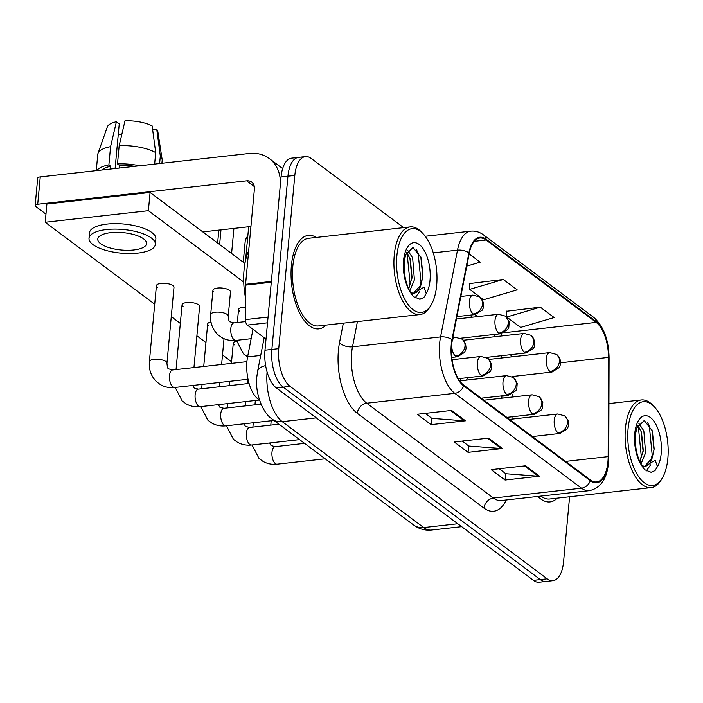<?xml version="1.0" encoding="UTF-8"?>
<svg xmlns="http://www.w3.org/2000/svg" width="703" height="703" viewBox="0 0 703 703"><rect width="100%" height="100%" fill="white"/><g stroke="black" fill="none" stroke-linecap="round" stroke-linejoin="round"><path stroke-width="1.05" d="M501.547 358.012A39.201 18.401 83.6 0 0 501.309 355.718M501.784 398.214L501.793 395.886M460.184 378.504A9.798 4.605 83.6 0 0 461.607 380.675M466.52 380.121A9.798 4.605 83.6 0 0 467.442 377.696M259.548 400.192L258.265 399.234A29.394 13.805 -96.4 0 1 247.588 356.904L252.975 329.285M316.315 237.438A47.039 22.083 83.6 0 0 308.353 235.373A47.039 22.083 83.6 0 0 291.402 265.506A47.039 22.083 83.6 0 0 318.837 328.863A47.039 22.083 83.6 0 0 326.148 325.085A47.039 22.083 83.6 0 1 318.837 328.863A47.039 22.083 83.6 0 1 291.402 265.506A47.039 22.083 83.6 0 1 308.353 235.373A47.039 22.083 83.6 0 1 316.315 237.438M607.919 461.853A31.363 14.719 -96.4 0 1 596.619 481.942A31.363 14.719 -96.4 0 1 590.415 479.956L463.725 385.13A31.363 14.719 -96.4 0 1 452.328 339.98L469.27 253.212A31.363 14.719 -96.4 0 1 479.877 238.018A31.363 14.719 -96.4 0 1 486.081 240.013L596.144 322.387A31.363 14.719 -96.4 0 1 608.473 357.405L608.165 456.625A31.363 14.719 -96.4 0 1 607.919 461.853M608.288 462.135A32.145 15.088 83.6 0 0 608.543 456.765L608.851 357.546A32.145 15.088 83.6 0 0 596.206 321.658L486.151 239.284A32.145 15.088 83.6 0 0 468.919 252.816L451.976 339.584A32.145 15.088 83.6 0 0 463.655 385.859L590.353 480.685A32.145 15.088 83.6 0 0 608.288 462.135M403.654 227.64L311.218 158.456A29.394 13.805 83.6 0 0 305.41 156.593L291.648 158.14A29.394 13.805 83.6 0 0 281.051 176.971L264.987 350.199L271.868 349.426A29.394 13.805 83.6 0 0 283.195 387.16L540.282 579.58A29.394 13.805 83.6 0 0 546.099 581.443A29.394 13.805 83.6 0 1 540.282 579.58L283.195 387.16A29.394 13.805 83.6 0 1 271.868 349.426L287.931 176.198L271.868 349.426L278.74 348.653A29.394 13.805 83.6 0 0 290.075 386.386L547.162 578.806A29.394 13.805 83.6 0 0 552.971 580.669A29.394 13.805 83.6 0 0 563.569 561.838L569.606 496.749M298.529 157.367A29.394 13.805 83.6 0 0 287.931 176.198A29.394 13.805 83.6 0 1 298.529 157.367M451.598 410.42L417.204 414.278L431.08 424.656L465.474 420.807L451.598 410.42M425.192 413.382L431.835 418.355L464.288 420.825A7.838 6.336 -53.2 0 0 465.474 420.807M431.677 418.232L431.08 424.656M525.58 465.79L491.186 469.648L505.062 480.035L539.456 476.177L525.58 465.79M499.174 468.752L505.817 473.725L538.27 476.203A7.838 6.336 -53.2 0 0 539.456 476.177M505.65 473.611L505.062 480.035M488.594 438.11L454.2 441.967L468.066 452.345L502.46 448.488L488.594 438.11M462.179 441.071L468.822 446.045L501.274 448.514A7.838 6.336 -53.2 0 0 502.46 448.488M468.664 445.922L468.066 452.345M537.909 496.415A47.039 22.083 83.6 0 0 550.027 501.898A47.039 22.083 83.6 0 0 557.338 498.119A47.039 22.083 83.6 0 1 550.027 501.898A47.039 22.083 83.6 0 1 537.909 496.415M305.41 156.593A29.394 13.805 83.6 0 0 294.812 175.425L278.74 348.653M540.299 307.158L506.696 317.035L520.572 327.413L554.166 317.536L540.299 307.158L506.265 311.288M466.757 266.112L480.184 262.166L469.138 253.897M503.304 279.469L469.709 289.346L483.585 299.733L517.18 289.856L503.304 279.469L469.279 283.599M469.709 289.346L469.252 283.291M506.696 317.035L506.248 310.972M264.987 350.199A29.394 13.805 83.6 0 0 276.323 387.933L533.401 580.353A29.394 13.805 83.6 0 0 539.219 582.216L552.971 580.669M267.527 322.809L247.351 325.076L266.015 339.048M271.367 281.42L280.207 186.093A39.201 31.67 -53.2 0 0 269.302 158.562A39.201 31.67 -53.2 0 0 249.196 153.474L40.256 176.91L37.716 204.257L246.656 180.829A9.798 7.918 126.8 0 1 251.683 182.103A9.798 7.918 126.8 0 1 254.416 188.984L245.567 284.311L271.367 281.42A4.903 2.302 83.6 0 0 271.323 282.237M37.716 204.257A4.903 1.749 -174.7 0 0 35.15 205.54L37.69 178.184A4.903 1.749 5.3 0 1 40.256 176.91M35.15 205.54A4.903 1.749 -174.7 0 0 35.73 206.471L45.959 214.125M202.789 231.911L250.936 226.507M247.351 325.076A4.903 2.302 -96.4 0 1 245.426 319.601L245.532 285.128A4.903 2.302 -96.4 0 1 245.567 284.311M540.853 496.09A44.096 20.703 83.6 0 0 549.702 498.981L651.163 487.601A44.096 20.703 83.6 0 0 661.347 479.666L662.402 477.873A42.136 19.781 83.6 0 0 667.85 458.461A42.136 19.781 83.6 0 0 654.44 406.949A42.136 19.781 83.6 0 0 628.087 428.698A42.136 19.781 83.6 0 0 638.667 476.704A42.136 19.781 83.6 0 0 662.402 477.873M654.44 406.949L653.025 405.438A44.096 20.703 83.6 0 0 641.329 399.954A44.096 20.703 83.6 0 0 625.442 428.206A44.096 20.703 83.6 0 0 651.163 487.601M652.199 457.82L654.168 448.997L652.366 430.913L644.238 420.499L636.751 427.934L635.442 434.788C634.747 446.08 636.777 456.238 641.54 465.272L644.475 469.63L651.189 472.293L655.047 470.544L657.428 466.625L655.196 460.201L645.275 466.177A22.153 10.404 83.6 0 0 652.199 457.82L644.879 466.124M638.86 423.373L643.834 430.877L645.591 452.846L640.934 464.121M637.806 425.21L641.505 432.31L643.245 450.201L639.906 461.968M641.496 465.184A22.153 10.404 83.6 0 0 645.231 466.186L642.138 466.326M651.997 429.858L654.036 450.184M650.618 464.841L646.25 471.001M641.101 431.167L643.113 451.396M655.047 470.544L650.943 472.319M647.454 422.266L649.344 426.264L652.182 454.841L650.908 460.606M637.621 425.614L638.421 427.486L641.259 456.071L639.985 461.836M248.686 250.76A48.999 23.006 83.6 0 0 244.046 270.014A48.999 23.006 83.6 0 0 245.488 297.747M423.25 233.906L421.835 232.394A44.096 20.703 83.6 0 0 410.139 226.911L308.679 238.291A44.096 20.703 83.6 0 0 292.791 266.542A44.096 20.703 83.6 0 0 318.512 325.937L419.972 314.557A44.096 20.703 83.6 0 0 430.157 306.622L431.211 304.838A42.136 19.781 83.6 0 0 436.66 285.427A42.136 19.781 83.6 0 0 423.25 233.906A42.136 19.781 83.6 0 0 396.896 255.664A42.136 19.781 83.6 0 0 407.476 303.67A42.136 19.781 83.6 0 0 431.211 304.838M410.139 226.911A44.096 20.703 83.6 0 0 394.251 255.163A44.096 20.703 83.6 0 0 419.972 314.557M421.009 284.777L422.978 275.954L421.176 257.869L413.048 247.456L405.561 254.899L404.251 261.753C403.557 273.045 405.587 283.204 410.35 292.228L413.285 296.596L419.999 299.25L423.856 297.501L426.238 293.582L424.006 287.167L414.085 293.133A22.153 10.404 83.6 0 0 421.009 284.777L413.689 293.089M407.67 250.338L412.643 257.843L414.401 279.803L409.744 291.077M406.615 252.166L410.315 259.266L412.055 277.158L408.715 288.933M410.306 292.14A22.153 10.404 83.6 0 0 414.041 293.142L410.947 293.283M420.807 256.823L422.846 277.14M419.427 291.807L415.06 297.958M409.911 258.124L411.923 278.353M423.856 297.501L419.753 299.276M416.264 249.222L418.153 253.221L420.992 281.806L419.717 287.571M406.431 252.579L407.23 254.442L410.069 283.028L408.795 288.792M228.238 316.139C228.624 320.137 229.169 322.009 229.872 321.754L233.985 322.87A8.823 4.139 83.6 0 0 230.804 328.521A8.823 4.139 83.6 0 0 233.941 339.628A8.823 4.139 83.6 0 0 235.944 340.401C230.874 340.964 226.146 340.015 221.744 337.554L217.86 334.672C212.394 329.224 209.995 322.501 210.68 314.513A8.823 3.146 5.3 0 1 215.294 312.211A8.823 3.146 5.3 0 1 227.447 314.654A8.823 3.146 5.3 0 1 228.238 316.139L230.479 291.982A8.823 3.146 -174.7 0 0 229.442 290.295A8.823 3.146 -174.7 0 0 219.696 287.931A8.823 3.146 -174.7 0 0 212.921 290.357A8.823 3.146 -174.7 0 0 213.958 292.035M156.426 285.664L149.388 361.614A8.823 3.146 5.3 0 1 156.163 359.189A8.823 3.146 5.3 0 1 165.908 361.553A8.823 3.146 5.3 0 1 166.154 361.755A8.823 3.146 5.3 0 1 166.945 363.24L173.993 287.29A8.823 3.146 -174.7 0 0 172.947 285.611A8.823 3.146 -174.7 0 0 163.21 283.247A8.823 3.146 -174.7 0 0 156.426 285.664A8.823 3.146 -174.7 0 0 157.472 287.351M193.94 367.581L199.608 306.464A8.823 3.146 -174.7 0 0 198.562 304.786A8.823 3.146 -174.7 0 0 188.826 302.422A8.823 3.146 -174.7 0 0 182.051 304.838A8.823 3.146 -174.7 0 0 183.088 306.517M245.461 307.106A8.823 3.146 -174.7 0 0 238.537 309.522A8.823 3.146 -174.7 0 0 239.574 311.209M210.988 321.912A8.823 3.146 -174.7 0 0 207.666 324.013A8.823 3.146 -174.7 0 0 208.703 325.691M243.721 282.044L148.386 210.689L45.203 222.262L154.713 304.223M171.277 316.622L180.328 323.398M196.893 335.797L205.944 342.563M222.508 354.962L231.559 361.737M236.603 341.087A8.823 3.146 -174.7 0 0 233.282 343.187A8.823 3.146 -174.7 0 0 234.319 344.865M244.925 263.449L150.082 192.455L46.899 204.028L45.203 222.262M148.386 210.689L150.082 192.455M100.687 243.739A24.5 8.726 -174.7 0 0 127.753 250.303A24.5 8.726 -174.7 0 0 146.576 243.589A24.5 8.726 -174.7 0 0 143.676 238.915A24.5 8.726 -174.7 0 0 116.61 232.341A24.5 8.726 -174.7 0 0 97.787 239.064A24.5 8.726 -174.7 0 0 100.687 243.739M118.332 133.772A19.596 6.986 -174.7 0 0 121.663 135.046M134.748 166.312A28.419 10.123 -174.7 0 0 119.361 165.31L117.489 163.913L119.176 145.679L125.002 120.784A25.475 9.077 -174.7 0 1 152.129 125.907L155.697 152.569L154.634 164.08M119.106 168.07L119.361 165.31M115.107 168.518L119.246 123.877L116.399 121.751L110.582 146.646L108.886 164.88L110.766 166.277L110.512 169.028M110.766 166.277A28.419 10.123 -174.7 0 0 101.707 170.021M155.354 244.407L155.864 238.932A33.322 11.872 -174.7 0 0 151.927 232.579A33.322 11.872 -174.7 0 0 115.116 223.642A33.322 11.872 -174.7 0 0 89.509 232.781L89.009 238.247A33.322 11.872 -174.7 0 0 92.945 244.6A33.322 11.872 -174.7 0 0 129.756 253.537A33.322 11.872 -174.7 0 0 155.354 244.407A33.322 11.872 -174.7 0 0 151.417 238.045A33.322 11.872 -174.7 0 0 114.607 229.108A33.322 11.872 -174.7 0 0 89.009 238.247M139.589 165.767A32.338 11.52 -174.7 0 0 117.489 163.913M108.886 164.88A32.338 11.52 -174.7 0 0 96.865 170.557M159.625 163.518L160.319 156.031L156.751 129.37L152.656 129.827M161.901 163.263L162.165 160.433A32.338 11.52 -174.7 0 0 162.129 159.405A32.338 11.52 -174.7 0 0 160.319 156.031M155.697 152.569A32.338 11.52 -174.7 0 0 119.176 145.679M110.582 146.646A32.338 11.52 -174.7 0 0 97.989 153.456A32.338 11.52 -174.7 0 0 97.761 154.458L96.267 170.627M162.129 159.405L157.841 131.637A25.475 9.077 -174.7 0 0 156.751 129.37M116.399 121.751A25.475 9.077 -174.7 0 0 107.304 126.944L97.989 153.456M260.708 355.437L247.588 356.904M259.205 399.128L258.265 399.234M506.309 499.956A48.999 23.006 -96.4 0 1 483.998 508.128L357.3 413.302A9.798 7.918 126.8 0 1 366.746 403.223L493.436 498.049A39.201 18.401 83.6 0 0 501.186 500.536L589.237 490.659A39.201 18.401 -96.4 0 1 581.486 488.172A9.798 7.918 -53.2 0 0 590.353 480.685M357.3 413.302A48.999 23.006 -96.4 0 1 338.415 350.419A48.999 23.006 -96.4 0 1 339.496 342.765L343.328 323.152M451.976 339.584A9.798 4.816 -169 0 0 440.553 336.913L352.502 346.79A39.201 18.401 83.6 0 0 351.632 352.915A39.201 18.401 83.6 0 0 366.746 403.223L454.797 393.346A39.201 18.401 -96.4 0 1 440.553 336.913L457.495 250.145A39.201 18.401 -96.4 0 1 470.755 231.155L425.236 236.261M589.237 490.659C600.459 488.33 606.882 479.103 608.499 462.996L608.772 457.214A9.798 2.065 -179.8 0 0 608.543 456.765M608.772 457.214L609.079 357.994C608.772 339.725 603.605 326.157 593.587 317.29A9.798 7.918 126.8 0 1 596.206 321.658M486.151 239.284A9.798 7.918 -53.2 0 0 483.532 234.916C479.543 231.955 475.281 230.707 470.755 231.155M468.919 252.816A9.798 4.816 -169 0 0 457.495 250.145L433.259 252.86M609.079 357.994A9.798 2.065 -179.8 0 0 608.851 357.546M463.655 385.859A9.798 7.918 126.8 0 1 454.797 393.346L581.486 488.172L493.436 498.049A9.798 7.918 126.8 0 0 483.998 508.128M290.075 386.386L276.323 387.933M547.162 578.806L533.401 580.353M294.812 175.425L281.051 176.971M357.423 321.57L352.502 346.79A9.798 4.816 11 0 1 339.496 342.765M486.081 240.013L474.27 241.331M608.165 456.625L565.616 461.396M608.473 357.405L560.643 362.766M512.012 419.111L512.021 416.782M512.083 397.054L512.092 394.093M511.23 356.931A31.363 14.719 83.6 0 0 510.8 354.655M502.619 335.849A31.363 14.719 83.6 0 0 500.554 333.758M596.144 322.387L504.113 332.704M477.68 316.596L474.982 314.575M487.53 438.224L501.274 448.514M524.526 465.913L538.27 476.203M450.544 410.543L464.288 420.825M267.078 371.975A39.201 18.401 83.6 0 0 282.246 421.668L423.733 527.575A39.201 18.401 83.6 0 0 431.484 530.053C424.946 530.668 419.006 528.99 413.68 525.027L272.193 419.129A19.596 15.835 126.8 0 0 282.246 421.668L316.297 417.854M457.785 523.753L423.733 527.575A19.596 15.835 126.8 0 1 413.68 525.027M265.637 365.613A19.596 9.622 -169 0 0 257.579 371.465L264.179 337.668M558.006 432.837A9.798 4.605 83.6 0 0 559.948 433.452L567.084 429.041L568.042 427.125L568.56 425.051L568.033 420.28L564.729 415.868A9.798 7.918 126.8 0 1 567.453 422.758A9.798 7.918 -53.2 0 1 558.006 432.837A9.798 4.605 83.6 0 1 554.228 420.253A9.798 4.605 83.6 0 1 557.76 413.979L564.729 415.868M269.618 442.987L271.042 445.544L275.154 446.66A8.823 4.139 83.6 0 0 271.973 452.31A8.823 4.139 83.6 0 0 275.119 463.418A8.823 4.139 83.6 0 0 277.123 464.182C272.043 464.753 267.316 463.804 262.922 461.335L259.029 458.461L252.034 444.955M550.001 371.465A9.798 4.605 83.6 0 0 551.943 372.08L559.078 367.669L560.036 365.753L560.563 363.679L560.027 358.908L556.723 354.497A9.798 7.918 126.8 0 1 559.447 361.386A9.798 7.918 -53.2 0 1 550.001 371.465A9.798 4.605 83.6 0 1 546.231 358.882A9.798 4.605 83.6 0 1 549.755 352.607L556.723 354.497M532.391 413.663A9.798 4.605 83.6 0 0 534.333 414.287L541.468 409.875L542.426 407.951L542.813 402.45L539.113 396.703A9.798 7.918 126.8 0 1 541.837 403.584A9.798 7.918 -53.2 0 1 532.391 413.663A9.798 4.605 83.6 0 1 528.612 401.088A9.798 4.605 83.6 0 1 532.145 394.805L539.113 396.703M244.003 423.812L245.426 426.37L249.539 427.486A8.823 4.139 83.6 0 0 246.358 433.136A8.823 4.139 83.6 0 0 249.495 444.243A8.823 4.139 83.6 0 0 251.507 445.017C246.428 445.579 241.7 444.63 237.298 442.169L233.414 439.287L226.419 425.781M243.256 262.193L245.321 239.934A6.371 2.267 5.3 0 1 247.588 238.44M506.775 394.488A9.798 4.605 83.6 0 0 508.717 395.112L515.853 390.701L516.81 388.777L517.197 383.276L513.498 377.529A9.798 7.918 126.8 0 1 516.222 384.409A9.798 7.918 -53.2 0 1 506.775 394.488A9.798 4.605 83.6 0 1 502.997 381.914A9.798 4.605 83.6 0 1 506.529 375.63L513.498 377.529M218.387 404.638L219.811 407.195L223.923 408.311A8.823 4.139 83.6 0 0 220.742 413.962A8.823 4.139 83.6 0 0 223.879 425.069A8.823 4.139 83.6 0 0 225.883 425.842C220.812 426.405 216.085 425.456 211.682 422.995L207.798 420.113L200.803 406.606M481.16 375.314A9.798 4.605 83.6 0 0 483.102 375.938L490.228 371.527L491.195 369.602L491.582 364.101L487.882 358.354A9.798 7.918 126.8 0 1 490.606 365.235A9.798 7.918 -53.2 0 1 481.16 375.314A9.798 4.605 83.6 0 1 477.381 362.739A9.798 4.605 83.6 0 1 480.914 356.465L487.882 358.354M192.771 385.464L194.195 388.03L198.308 389.137A8.823 4.139 83.6 0 0 195.126 394.787A8.823 4.139 83.6 0 0 198.264 405.895A8.823 4.139 83.6 0 0 200.267 406.668C195.197 407.239 190.469 406.29 186.067 403.821L182.182 400.938L175.188 387.432M455.544 356.14A9.798 4.605 83.6 0 0 457.486 356.764L464.613 352.352L465.579 350.428L466.098 348.354L465.571 343.591L462.266 339.18A9.798 7.918 126.8 0 1 464.991 346.061A9.798 7.918 -53.2 0 1 455.544 356.14A9.798 4.605 83.6 0 1 451.748 343.82M166.945 363.24C167.332 367.238 167.876 369.11 168.579 368.855L172.692 369.963A8.823 4.139 83.6 0 0 169.511 375.613A8.823 4.139 83.6 0 0 172.648 386.72A8.823 4.139 83.6 0 0 174.652 387.494C169.581 388.065 164.853 387.116 160.451 384.646L156.567 381.764C151.101 376.325 148.702 369.602 149.388 361.614M452.802 337.572L455.298 337.291A9.798 4.605 83.6 0 0 451.959 342.168M524.385 352.291A9.798 4.605 83.6 0 0 526.327 352.915L533.463 348.503L534.421 346.579L534.807 341.078L531.108 335.331A9.798 7.918 126.8 0 1 533.832 342.212A9.798 7.918 -53.2 0 1 524.385 352.291A9.798 4.605 83.6 0 1 520.607 339.716A9.798 4.605 83.6 0 1 524.139 333.433L531.108 335.331M498.77 333.117A9.798 4.605 83.6 0 0 500.712 333.74L507.847 329.329L508.805 327.405L509.192 321.904L505.492 316.157A9.798 7.918 126.8 0 1 508.216 323.037A9.798 7.918 -53.2 0 1 498.77 333.117A9.798 4.605 83.6 0 1 494.991 320.542A9.798 4.605 83.6 0 1 498.524 314.259L505.492 316.157M473.154 313.942A9.798 4.605 83.6 0 0 475.096 314.566L482.232 310.155L483.189 308.23L483.576 302.729L479.877 296.982A9.798 7.918 126.8 0 1 482.601 303.863A9.798 7.918 -53.2 0 1 473.154 313.942A9.798 4.605 83.6 0 1 469.376 301.367A9.798 4.605 83.6 0 1 472.908 295.093L479.877 296.982M246.656 180.829L254.328 186.567M271.288 282.246L245.532 285.128M245.426 319.601L268.063 317.062M657.428 466.625A28.032 13.164 83.6 0 0 661.198 453.488A28.032 13.164 83.6 0 0 650.389 417.503A28.032 13.164 83.6 0 0 634.739 433.681A28.032 13.164 83.6 0 0 641.54 465.272M426.238 293.582A28.032 13.164 83.6 0 0 430.008 280.444A28.032 13.164 83.6 0 0 419.199 244.459A28.032 13.164 83.6 0 0 403.548 260.646A28.032 13.164 83.6 0 0 410.35 292.228M593.587 317.29L483.532 234.916M501.951 357.968L501.564 355.692M495.184 336.684L493.866 334.505M472.469 317.185L469.771 315.164M502.909 398.083L502.917 395.763M272.193 419.129C262.157 412.643 254.697 391.703 256.867 376.474L257.579 371.465M431.484 530.053L461.678 526.67M325.19 458.795L277.123 464.182M532.417 436.545L559.948 433.452M252.887 427.108L253.291 422.767M254.952 404.831L255.356 400.49M304.566 443.356L275.154 446.66M509.499 419.392L557.76 413.979M270.787 425.104L271.191 420.763M511.933 376.571L551.943 372.08M489.077 359.409L549.755 352.607M299.575 439.621L251.507 445.017M506.801 417.371L534.333 414.287M227.271 407.933L227.675 403.592M229.336 385.657L229.74 381.316M231.401 363.381L233.282 343.187M278.95 424.19L249.539 427.486M483.884 400.218L532.145 394.805M245.171 405.93L245.575 401.589M247.236 383.653L247.641 379.312M245.321 239.934L247.869 235.4M273.959 420.447L225.883 425.842M481.186 398.197L508.717 395.112M201.656 388.759L202.06 384.418M203.721 366.483L207.666 324.013M218.835 230.109L217.64 243.018M261.033 404.146L223.923 408.311M459.709 380.885L506.529 375.63M219.556 386.755L219.96 382.414M221.621 364.479L224.011 338.697M259.345 400.042L200.267 406.668M458.294 378.715L483.102 375.938M176.04 369.593L182.051 304.838M249.073 383.443L198.308 389.137M452.073 359.699L480.914 356.465M204.081 231.762L203.984 232.798M248.027 379.269L174.652 387.494M451.783 357.405L457.486 356.764M246.92 361.641L172.692 369.963M455.298 337.291L462.266 339.18M486.318 357.396L526.327 352.915M463.462 340.243L524.139 333.433M236.48 340.34L243.475 353.846L247.597 356.852M248.669 226.761L245.558 260.338M460.702 338.222L500.712 333.74M237.333 322.492L238.537 309.522M456.432 318.986L498.524 314.259M251.138 338.697L235.944 340.401M220.988 229.863L219.635 244.512M456.897 316.605L475.096 314.566M245.611 321.561L233.985 322.87M210.68 314.513L212.921 290.357M233.914 228.413L231.595 253.467M460.834 296.446L472.908 295.093M269.302 158.562L282.659 168.562M636.742 427.934L635.591 433.382M608.939 403.584L641.329 399.954M405.552 254.899L404.401 260.347"/></g></svg>
